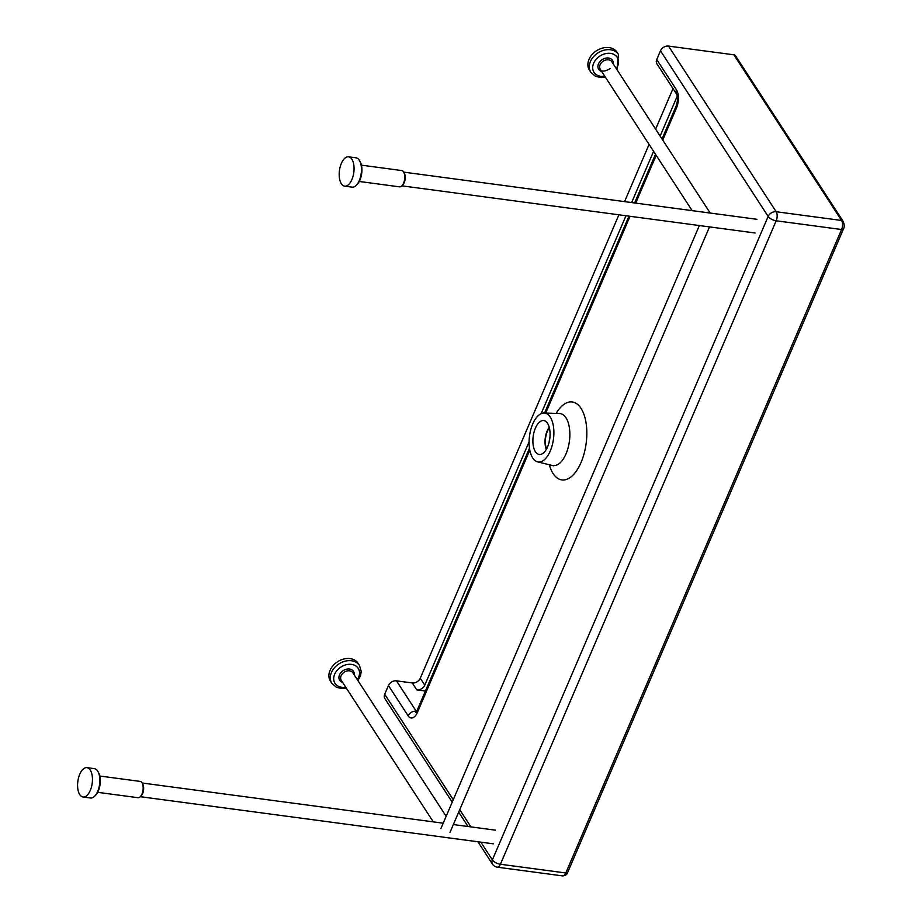<?xml version="1.0" encoding="UTF-8"?>
<svg xmlns="http://www.w3.org/2000/svg" width="922" height="922" viewBox="0 0 922 922"><rect width="100%" height="100%" fill="white"/><g stroke="black" fill="none" stroke-linecap="round" stroke-linejoin="round"><path stroke-width="1.38" d="M94.816 796.009L95.738 795.041A13.484 6.604 -82.4 0 0 98.7 772.913L98.055 771.726A14.798 7.249 97.6 0 1 94.816 796.009A14.798 7.249 97.6 0 1 90.448 798.003L83.061 797.011A14.798 7.249 -82.4 0 0 91.451 787.031A14.798 7.249 -82.4 0 0 90.275 770.077A14.798 7.249 -82.4 0 0 86.979 767.669A14.798 7.249 -82.4 0 0 77.84 781.383A14.798 7.249 -82.4 0 0 83.061 797.011M97.64 792.321L137.954 797.703A8.229 4.022 -82.4 0 0 140.375 796.596A8.229 4.022 -82.4 0 0 142.184 783.112A8.229 4.022 -82.4 0 0 141.965 782.743A8.229 4.022 -82.4 0 0 140.132 781.407L99.818 776.024M86.979 767.669L94.367 768.66A14.798 7.249 97.6 0 1 97.663 771.057A14.798 7.249 97.6 0 1 98.055 771.726M140.375 796.596L141.297 795.628A6.903 3.377 -82.4 0 0 142.818 784.288A6.903 3.377 -82.4 0 0 142.633 783.977M356.422 185.161L357.344 184.181A13.484 6.604 -82.4 0 0 360.295 162.053L359.661 160.866A14.798 7.249 97.6 0 1 356.422 185.161A14.798 7.249 97.6 0 1 352.054 187.143L344.667 186.163A14.798 7.249 -82.4 0 0 353.057 176.171A14.798 7.249 -82.4 0 0 351.881 159.218A14.798 7.249 -82.4 0 0 348.585 156.821A14.798 7.249 -82.4 0 0 339.446 170.535A14.798 7.249 -82.4 0 0 344.667 186.163M359.246 181.473L399.56 186.855A8.229 4.022 -82.4 0 0 401.98 185.748A8.229 4.022 -82.4 0 0 403.778 172.253A8.229 4.022 -82.4 0 0 403.559 171.884A8.229 4.022 -82.4 0 0 401.727 170.547L361.424 165.165M348.585 156.821L355.973 157.8A14.798 7.249 97.6 0 1 359.269 160.209A14.798 7.249 97.6 0 1 359.661 160.866M401.98 185.748L402.902 184.769A6.903 3.377 -82.4 0 0 404.412 173.44A6.903 3.377 -82.4 0 0 404.239 173.129M331.874 683.363L330.468 681.197A16.446 12.459 -33 0 1 333.038 665.638A16.446 12.459 -33 0 1 350.106 658.608A16.446 12.459 -33 0 1 358.047 663.275L359.453 665.43A16.446 12.459 147 0 0 351.513 660.763A16.446 12.459 147 0 0 334.432 667.793A16.446 12.459 147 0 0 331.874 683.363L336.518 687.339L342.154 688.584L346.361 688.135M590.875 72.354L589.469 70.199A16.446 12.459 -33 0 1 596.465 50.791A16.446 12.459 -33 0 1 617.048 52.266L618.455 54.433A16.446 12.459 147 0 0 597.871 52.946A16.446 12.459 147 0 0 590.875 72.354L595.508 76.33L601.144 77.586L605.351 77.137M416.514 711.6A6.581 3.215 97.6 0 1 416.191 711.173L396.472 680.839A6.581 4.979 147 0 0 388.439 685.53L384.705 694.254A6.581 4.979 147 0 0 384.877 698.599L452.218 802.186M656.752 59.515A6.581 4.979 147 0 0 656.925 63.86L676.644 94.205A6.581 4.979 -33 0 1 676.471 89.86L656.752 59.515L660.486 50.791L768.164 216.428A6.581 2.847 23.2 0 0 776.186 220.784L841.579 229.52A3.285 1.418 23.2 0 0 843.434 229.013C844.587 227.192 844.494 224.657 843.169 221.395A3.285 2.489 147 0 0 841.579 220.462A6.581 3.215 97.6 0 1 841.579 229.52L565.797 872.984A6.581 3.215 97.6 0 1 562.581 875.9C565.532 875.531 567.226 874.39 567.652 872.477A3.285 1.418 -156.8 0 1 565.797 872.984L500.404 864.248A6.581 2.847 -156.8 0 1 492.371 859.892A6.581 4.979 147 0 0 492.544 864.237A6.581 6.581 0 0 0 497.189 867.176A6.581 3.215 -82.4 0 0 500.404 864.248L776.186 220.784A6.581 3.215 97.6 0 0 776.186 211.737A6.581 4.979 147 0 0 768.164 216.428L492.371 859.892L480.846 842.155M396.472 680.839L412.249 682.948L416.756 689.875L425.434 691.039M416.756 689.875A6.581 4.979 147 0 0 424.777 685.184L420.271 678.246A6.581 4.979 -33 0 1 412.249 682.948M420.271 678.246L618.904 214.803M624.563 201.618L649.076 144.397M655.634 129.126L673.002 88.593M677.267 96.084L660.14 136.064M653.583 151.335L631.628 202.563M625.98 215.748L541.156 413.644M529.078 441.834L424.777 685.184M668.519 46.1L733.912 54.824L841.579 220.462L776.186 211.737L668.519 46.1A6.581 4.979 147 0 0 660.486 50.791M843.169 221.395L735.502 55.758A3.285 2.489 147 0 0 733.912 54.824M547.553 423.348A17.103 8.367 97.6 0 1 548.924 442.94A17.103 8.367 97.6 0 1 539.22 454.477A17.103 8.367 97.6 0 1 533.181 436.417A17.103 8.367 97.6 0 1 543.738 420.57A17.103 8.367 97.6 0 1 547.553 423.348M550.25 417.078A24.675 12.078 97.6 0 1 552.059 445.902A24.675 12.078 97.6 0 1 537.63 461.864A24.675 12.078 97.6 0 1 529.516 435.922A24.675 12.078 97.6 0 1 544.153 413.021A24.675 12.078 97.6 0 1 550.25 417.078M549.258 441.534A10.522 5.152 97.6 0 1 549.27 440.612L549.178 441.926M546.331 449.371A14.475 7.088 97.6 0 1 549.247 427.312M546.596 448.887A13.818 6.765 97.6 0 1 549.385 427.843M345.75 687.201A13.818 10.465 -33 0 1 334.029 676.114A13.818 10.465 -33 0 1 351.513 664.382A13.818 10.465 -33 0 1 357.333 679.675M354.232 674.904A8.229 6.224 147 0 0 349.519 669.026A8.229 6.224 147 0 0 339.734 674.385A8.229 6.224 147 0 0 342.65 682.43M433.294 821.871L341.278 680.321A6.903 5.232 -33 0 1 342.35 673.786A6.903 5.232 -33 0 1 349.53 670.836A6.903 5.232 -33 0 1 352.861 672.795L446.156 816.316M604.74 76.192A13.818 10.465 -33 0 1 593.053 64.955A13.818 10.465 -33 0 1 610.802 53.43A13.818 10.465 -33 0 1 616.322 68.666M613.234 63.906A8.229 6.224 147 0 0 607.552 57.948A8.229 6.224 147 0 0 598.516 63.825A8.229 6.224 147 0 0 601.651 71.432M610.087 68.608C604.82 71.674 601.547 71.904 600.28 69.323A6.903 5.232 -33 0 1 603.207 61.163A6.903 5.232 -33 0 1 611.851 61.786L710.182 213.051M388.439 685.53L408.169 715.864A6.581 4.979 -33 0 1 416.191 711.173L416.721 711.242M408.169 715.864A13.162 6.442 -82.4 0 0 417.516 712.164L529.793 450.201M417.654 712.245L415.776 712.579L417.159 710.332A6.581 2.847 23.2 0 0 417.516 712.164M662.734 140.052L676.483 107.966A6.581 2.847 -156.8 0 1 676.114 106.134C677.774 101.097 677.947 97.121 676.644 94.205M676.483 107.966A13.162 6.442 -82.4 0 0 676.471 89.86M545.709 413.068L630.049 216.29M635.696 203.105L656.176 155.322M470.923 826.884L459.732 809.689M453.267 799.731L384.705 694.254M560.207 413.586L559.527 413.529A26.208 12.827 97.6 0 1 566.004 417.827A26.208 12.827 97.6 0 1 567.917 448.461A26.208 12.827 97.6 0 1 552.601 465.414L553.269 465.541M549.27 464.63A39.312 19.235 -82.4 0 0 578.532 467.592A39.312 19.235 -82.4 0 0 581.033 408.354A39.312 19.235 -82.4 0 0 556.116 413.413M142.818 784.288L142.184 783.112M140.294 796.689L493.535 843.849M142.115 782.997L443.217 823.196M453.37 824.545L495.356 830.157M404.412 173.44L403.778 172.253M401.888 185.841L755.141 232.989M403.721 172.137L756.962 219.298M357.943 680.609L360.571 675.561L361.205 671.297L359.453 665.43M616.933 69.599L618.455 54.433M600.28 69.323L692.145 210.642M449.959 832.497L709.514 226.904M440.889 828.613L699.36 225.544M676.114 106.134L662.042 138.98M655.496 154.262L634.613 202.967M628.965 216.151L544.579 413.033M529.47 448.288L417.159 710.332M497.189 867.176L562.581 875.9M458.683 812.144L468.019 826.504M477.942 841.763L492.544 864.237M537.63 461.864L553.534 465.806M544.153 413.021L559.527 413.529M567.652 872.477L843.434 229.013"/></g></svg>
